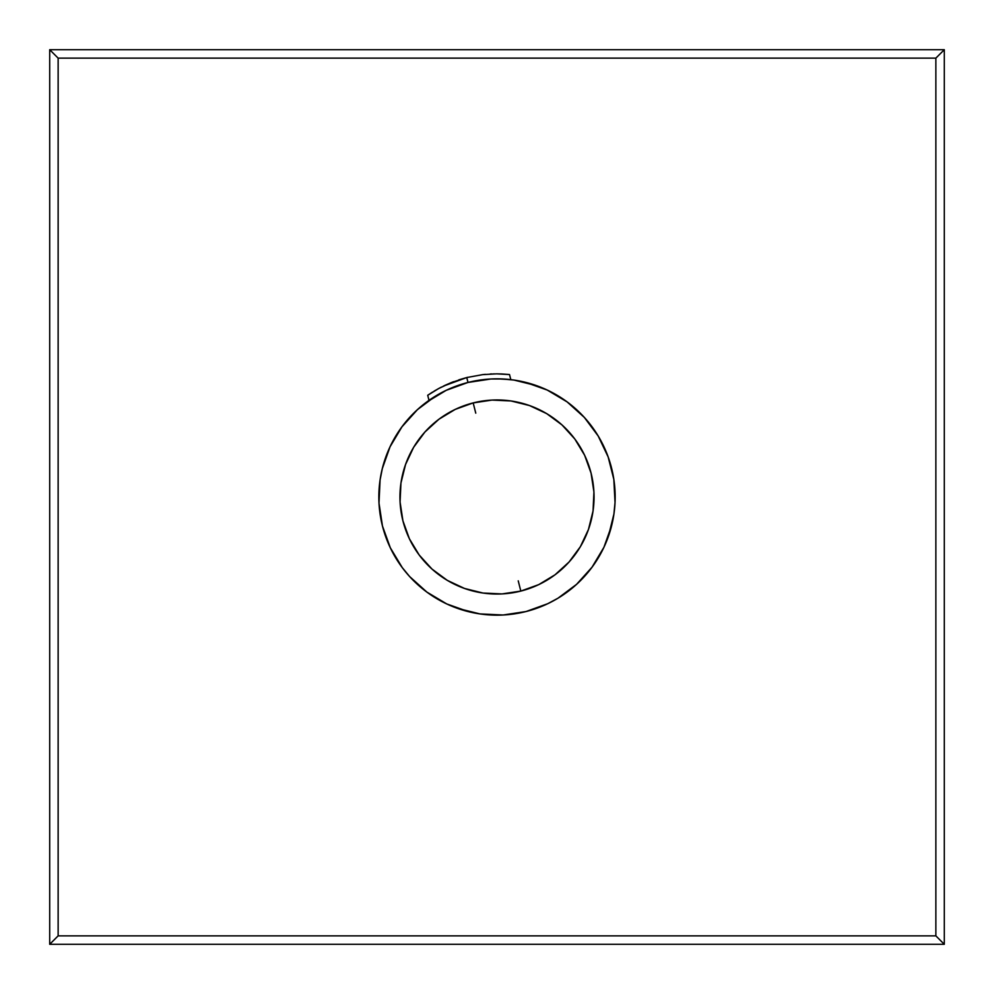 <?xml version="1.0" encoding="UTF-8"?>
<svg xmlns="http://www.w3.org/2000/svg" width="994" height="994" viewBox="0 0 994 994"><rect width="100%" height="100%" fill="white"/><g stroke="black" fill="none" stroke-linecap="round" stroke-linejoin="round"><path stroke-width="1.49" d="M497.857 378.851L510.817 379.658L509.524 374.552L496.565 373.843L482.736 374.626L466.758 377.546L468 382.454L466.758 377.546L467.963 377.248M508.158 374.415L509.524 374.552M501.386 373.955L508.642 374.465M493.496 373.881L494.192 373.868M432.626 392.046L427.718 395.277L438.727 388.505L451.288 382.591L466.758 377.546L482.736 374.626L496.627 373.843M490.216 374.005L492.067 373.93M482.873 374.614L485.383 374.353M444.306 391.238L443.262 391.773M447.474 389.723L446.008 390.418M457.439 385.66L456.296 386.082M525.441 382.317A118.149 118.149 0 0 0 468 382.454A118.149 118.149 0 0 1 611.546 468A118.149 118.149 0 0 1 526 611.546L547.793 603.681L558.007 598.189L576.57 584.348A118.149 118.149 0 0 1 526 611.546L503.101 615L479.965 613.919L457.476 608.353L468.584 611.683L446.753 603.942L426.861 592.076L409.652 576.57L402.272 567.624L390.319 547.793L382.454 526L379 503.101L380.081 479.965L382.317 468.584L390.058 446.753L401.924 426.861L417.43 409.652L435.434 396.146M584.745 576.122L576.57 584.348L592.076 567.139L603.942 547.247L611.683 525.416L608.353 536.524L613.919 514.035L615.025 502.492L613.919 514.035M615.025 502.492L613.832 479.369L608.142 456.917L598.189 435.993L584.348 417.43A118.149 118.149 0 0 1 611.683 525.441M576.122 409.255L584.348 417.43L567.139 401.924L547.247 390.058L525.416 382.317L536.524 385.647L514.035 380.081L502.492 378.975L514.035 380.081M435.198 396.295L432.937 397.724M431.458 398.681L429.917 399.737M440.007 393.5L426.376 402.272L446.207 390.319L468 382.454L490.899 379L502.492 378.975M480.015 380.068L478.81 380.255M491.111 378.987L489.533 379.087M494.142 378.876L492.912 378.913M49.7 49.7L944.3 49.7L944.3 944.3L49.7 944.3L49.7 49.7L58.137 58.137L935.863 58.137L944.3 49.7L49.7 49.7L49.7 944.3L58.137 935.863L58.137 58.137L49.7 49.7M935.863 935.863L58.137 935.863L49.7 944.3L944.3 944.3L935.863 935.863L944.3 944.3L944.3 49.7L935.863 58.137L935.863 935.863L935.863 58.137L58.137 58.137L58.137 935.863L935.863 935.863M438.764 388.492L434.043 391.189M451.313 382.591L444.567 385.535M502.02 373.98L496.565 373.843M458.806 379.857L466.758 377.546L443.386 386.107M451.711 382.429L453.624 381.684M427.718 395.277L428.439 394.767L427.718 395.277L428.998 400.371M441.51 387.039L438.727 388.505M584.696 576.185A118.149 118.149 0 0 0 608.378 536.449M576.185 409.304A118.149 118.149 0 0 0 536.449 385.622M473.181 402.918L475.766 413.144L473.181 402.918A97.052 97.052 0 0 1 591.082 473.181A97.052 97.052 0 0 1 520.819 591.082A97.052 97.052 0 0 1 402.918 520.819A97.052 97.052 0 0 1 473.181 402.918L455.277 409.366L438.988 419.195L424.923 432.005L413.628 447.312L405.54 464.533L400.955 483.009L400.073 502.007L402.918 520.819L409.366 538.723L419.195 555.012L432.005 569.077L447.312 580.372L464.533 588.46L483.009 593.045L502.007 593.927L520.819 591.082L518.234 580.856L520.819 591.082L538.723 584.634L555.012 574.805L569.077 561.995L580.372 546.688L588.46 529.467L593.045 510.991L593.927 491.993L591.082 473.181L584.634 455.277L574.805 438.988L561.995 424.923L546.688 413.628L529.467 405.54L510.991 400.955L491.993 400.073L473.181 402.918M491.508 615.025L479.965 613.919M417.878 584.745L409.652 576.57A118.149 118.149 0 0 1 382.317 468.559M378.975 491.508L380.081 479.965M409.255 417.878L417.43 409.652A118.149 118.149 0 0 1 468 382.454A118.149 118.149 0 0 0 382.454 526A118.149 118.149 0 0 0 526 611.546A118.149 118.149 0 0 1 468.559 611.683M409.304 417.815A118.149 118.149 0 0 0 385.622 457.551M417.815 584.696A118.149 118.149 0 0 0 457.551 608.378"/></g></svg>
